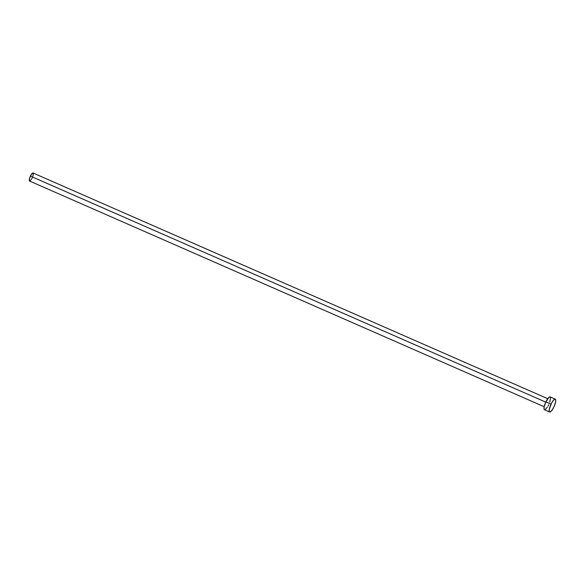 <?xml version="1.0" encoding="UTF-8"?>
<svg xmlns="http://www.w3.org/2000/svg" width="585" height="585" viewBox="0 0 585 585"><rect width="100%" height="100%" fill="white"/><g stroke="black" fill="none" stroke-linecap="round" stroke-linejoin="round"><path stroke-width="0.88" d="M547.699 398.692L33.074 172.992A4.387 1.177 113.7 0 0 30.427 176.114L545.746 402.122L30.427 176.114A4.387 1.177 113.7 0 0 29.55 181.028L544.174 406.729M555.267 399.138L550.105 396.871A7.02 1.887 113.7 0 0 545.863 401.873L551.026 404.14L545.863 401.873A7.02 1.887 113.7 0 0 544.467 409.727L549.629 411.994A7.02 1.887 -66.3 0 1 551.026 404.14A7.02 1.887 -66.3 0 1 555.267 399.138A7.02 1.887 -66.3 0 1 553.871 406.992A7.02 1.887 -66.3 0 1 549.629 411.994M544.635 409.771L544.079 409.215L544.167 406.758L545.863 401.873L548.979 397.259L549.937 396.827L550.492 397.391M550.587 398.012L549.746 402.202M548.715 404.725L548.101 405.931M547.465 407.036L545.074 409.683M553.871 406.992L551.977 410.26L550.236 411.942L549.242 411.482L549.33 409.017L551.633 402.933L553.549 400.089L555.099 399.094L555.655 399.65L555.567 402.107L553.871 406.992M29.66 181.05L29.367 179.171L30.427 176.114L32.372 173.233L33.316 173.314M33.382 173.701L32.848 176.319M32.204 177.898L31.824 178.652M31.422 179.339L29.93 180.999"/></g></svg>
